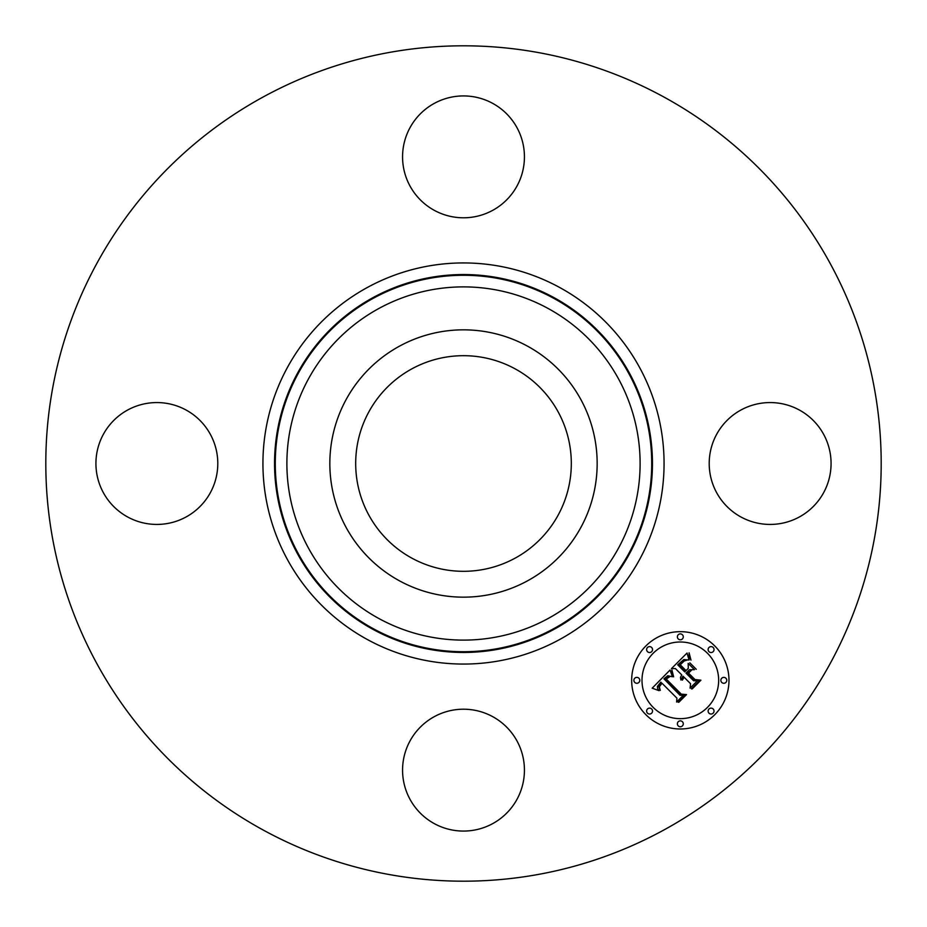 <?xml version="1.0" encoding="UTF-8"?>
<svg xmlns="http://www.w3.org/2000/svg" width="927" height="927" viewBox="0 0 927 927"><rect width="100%" height="100%" fill="white"/><g stroke="black" fill="none" stroke-linecap="round" stroke-linejoin="round"><path stroke-width="1.39" d="M515.192 368.888A107.81 107.81 0 0 1 558.112 515.192A107.81 107.81 0 0 1 411.808 558.112A107.81 107.81 0 0 1 368.888 411.808A107.81 107.81 0 0 1 515.192 368.888M263.245 830.059A417.695 417.695 0 0 1 96.941 263.245A417.695 417.695 0 0 1 663.755 96.941A417.695 417.695 0 0 1 830.059 663.755A417.695 417.695 0 0 1 263.245 830.059M492.712 103.384A60.939 60.939 0 0 1 516.976 186.072A60.939 60.939 0 0 1 434.288 210.336A60.939 60.939 0 0 1 410.024 127.648A60.939 60.939 0 0 1 492.712 103.384M103.384 434.288A60.939 60.939 0 0 1 186.072 410.024A60.939 60.939 0 0 1 210.336 492.712A60.939 60.939 0 0 1 127.648 516.976A60.939 60.939 0 0 1 103.384 434.288M434.288 823.616A60.939 60.939 0 0 1 410.024 740.928A60.939 60.939 0 0 1 492.712 716.664A60.939 60.939 0 0 1 516.976 799.352A60.939 60.939 0 0 1 434.288 823.616M716.664 434.288A60.939 60.939 0 0 1 799.352 410.024A60.939 60.939 0 0 1 823.616 492.712A60.939 60.939 0 0 1 740.928 516.976A60.939 60.939 0 0 1 716.664 434.288M346.2 399.421A133.662 133.662 0 0 1 527.579 346.2A133.662 133.662 0 0 1 580.8 527.579A133.662 133.662 0 0 1 399.421 580.8A133.662 133.662 0 0 1 346.2 399.421M645.922 714.729A48.644 48.644 0 0 1 645.922 645.922A48.644 48.644 0 0 1 714.729 645.922A48.644 48.644 0 0 1 714.729 714.729A48.644 48.644 0 0 1 645.922 714.729M707.428 653.222A38.331 38.331 0 0 1 707.428 707.428A38.331 38.331 0 0 1 653.222 707.428A38.331 38.331 0 0 1 653.222 653.222A38.331 38.331 0 0 1 707.428 653.222M670.047 670.024L672.423 676.756L667.764 675.737L663.941 678.831L680.059 695.308L683.466 695.18L676.606 702.04L676.942 698.182L661.982 683.222L659.34 686.837L660.291 690.395L658.773 686.745L661.426 683.002L660.858 682.098L657.405 686.386L657.544 688.413L659.027 690.661L652.191 688.182L670.047 670.024M671.936 670.024L673.628 676.849L671.623 671.716L671.936 670.024M670.267 676.386L666.2 679.016L681.31 694.149L686.525 694.59L678.842 702.272L678.089 702.214L685.285 695.007L680.974 694.729L665.308 679.062L668.228 676.49L670.267 676.386M671.426 668.645L687.034 653.037L689.074 660.012L683.813 659.549L677.718 664.856L684.752 671.89L685.667 670.974L679.456 664.763L683.593 660.789L687.243 660.047L684.219 660.986L680.233 664.798L686.038 670.592L688.309 668.321L688.17 663.384L694.474 669.676L689.456 669.711L686.015 673.153L693.593 680.731L697.463 680.754L690.082 688.135L690.58 683.732L684.114 677.266L682.353 680.14L683.709 676.861L683.002 676.154L680.905 680.012L680.476 677.417L681.739 674.891L675.401 668.552L671.426 668.645M689.097 652.817L690.986 660.117L689.097 656.907L689.097 652.817M689.804 662.805L696.293 669.306L689.804 662.805M691.646 670.036L688.564 673.118L694.995 679.561L700.928 680.186L692.214 688.888L691.438 688.865L699.676 680.627L694.81 680.117L687.788 673.095L691.646 670.036M651.658 647.486A2.943 2.943 0 0 1 651.658 651.658A2.943 2.943 0 0 1 647.486 651.658A2.943 2.943 0 0 1 647.486 647.486A2.943 2.943 0 0 1 651.658 647.486M713.164 647.486A2.943 2.943 0 0 1 713.164 651.658A2.943 2.943 0 0 1 708.993 651.658A2.943 2.943 0 0 1 708.993 647.486A2.943 2.943 0 0 1 713.164 647.486M682.411 634.752A2.943 2.943 0 0 1 682.411 638.923A2.943 2.943 0 0 1 678.24 638.923A2.943 2.943 0 0 1 678.24 634.752A2.943 2.943 0 0 1 682.411 634.752M713.164 708.993A2.943 2.943 0 0 1 713.164 713.164A2.943 2.943 0 0 1 708.993 713.164A2.943 2.943 0 0 1 708.993 708.993A2.943 2.943 0 0 1 713.164 708.993M725.899 678.24A2.943 2.943 0 0 1 725.899 682.411A2.943 2.943 0 0 1 721.727 682.411A2.943 2.943 0 0 1 721.727 678.24A2.943 2.943 0 0 1 725.899 678.24M647.486 713.164A2.943 2.943 0 0 1 647.486 708.993A2.943 2.943 0 0 1 651.658 708.993A2.943 2.943 0 0 1 651.658 713.164A2.943 2.943 0 0 1 647.486 713.164M634.752 682.411A2.943 2.943 0 0 1 634.752 678.24A2.943 2.943 0 0 1 638.923 678.24A2.943 2.943 0 0 1 638.923 682.411A2.943 2.943 0 0 1 634.752 682.411M678.24 725.899A2.943 2.943 0 0 1 678.24 721.727A2.943 2.943 0 0 1 682.411 721.727A2.943 2.943 0 0 1 682.411 725.899A2.943 2.943 0 0 1 678.24 725.899M378.83 618.494A176.617 176.617 0 0 1 308.506 378.83A176.617 176.617 0 0 1 548.17 308.506A176.617 176.617 0 0 1 618.494 548.17A176.617 176.617 0 0 1 378.83 618.494M553.743 298.32A188.227 188.227 0 0 1 628.68 553.743A188.227 188.227 0 0 1 373.257 628.68A188.227 188.227 0 0 1 298.32 373.257A188.227 188.227 0 0 1 553.743 298.32M554.091 297.683A188.946 188.946 0 0 1 629.317 554.091A188.946 188.946 0 0 1 372.909 629.317A188.946 188.946 0 0 1 297.683 372.909A188.946 188.946 0 0 1 554.091 297.683M559.653 287.486A200.568 200.568 0 0 1 639.514 559.653A200.568 200.568 0 0 1 367.347 639.514A200.568 200.568 0 0 1 287.486 367.347A200.568 200.568 0 0 1 559.653 287.486"/></g></svg>
